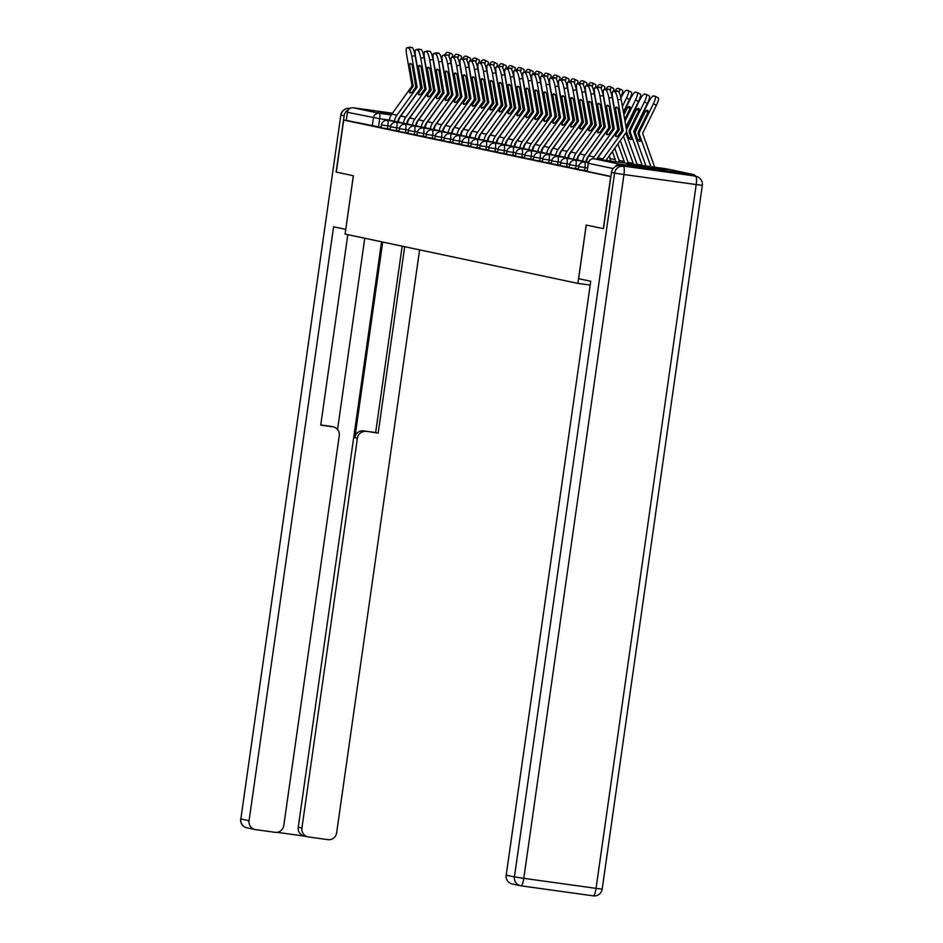 <?xml version="1.0" encoding="UTF-8"?>
<svg xmlns="http://www.w3.org/2000/svg" width="943" height="943" viewBox="0 0 943 943"><rect width="100%" height="100%" fill="white"/><g stroke="black" fill="none" stroke-linecap="round" stroke-linejoin="round"><path stroke-width="1.41" d="M578.307 169.504L584.554 170.494L584.955 167.618L578.578 166.628L578.165 169.504M569.348 167.606L575.595 168.597L575.996 165.72L569.619 164.73L569.207 167.606M560.39 165.709L566.637 166.699L567.049 163.823L560.661 162.833L560.248 165.709M551.431 163.811L557.678 164.801L558.091 161.925L551.702 160.935L551.29 163.811M542.473 161.913L548.72 162.903L549.132 160.027L542.744 159.037L542.331 161.913M533.514 160.015L539.761 161.005L540.174 158.129L533.785 157.139L533.373 160.015M524.556 158.129L530.803 159.108L531.215 156.232L524.827 155.241L524.426 158.118M515.597 156.232L521.844 157.21L522.257 154.334L515.868 153.344L515.467 156.232M506.639 154.334L512.886 155.312L513.298 152.436L506.91 151.446L506.509 154.334M497.68 152.436L503.927 153.426L504.34 150.538L497.951 149.56L497.55 152.436M488.722 150.538L494.969 151.528L495.381 148.64L488.993 147.662L488.592 150.538M479.763 148.64L486.01 149.631L486.423 146.743L480.034 145.764L479.633 148.64M470.805 146.743L477.052 147.733L477.464 144.857L471.087 143.866L470.675 146.743M461.846 144.845L468.093 145.835L468.506 142.959L462.129 141.969L461.716 144.845M452.888 142.947L459.135 143.937L459.547 141.061L453.17 140.071L452.758 142.947M443.929 141.049L450.176 142.039L450.589 139.163L444.212 138.173L443.799 141.049M434.971 139.151L441.218 140.142L441.63 137.265L435.253 136.275L434.841 139.151M426.012 137.254L432.259 138.244L432.672 135.368L426.295 134.377L425.882 137.254M417.054 135.356L423.301 136.346L423.713 133.47L417.336 132.48L416.924 135.356M408.095 133.458L414.354 134.448L414.755 131.572L408.378 130.582L407.965 133.458M399.137 131.572L405.396 132.55L405.796 129.674L399.419 128.684L399.007 131.56M390.178 129.674L396.437 130.653L396.838 127.776L390.461 126.786L390.048 129.674M381.22 127.776L387.479 128.755L387.879 125.879L381.502 124.889L381.09 127.776M392.264 113.502L377.872 111.757L391.864 114.056M667.408 170.2L627.083 164.53L667.408 170.2M603.308 228.654L610.71 176.589L343.7 120.044L336.286 172.109L353.401 175.74L345.091 234.088L577.882 283.383L586.192 225.035L603.473 228.677L586.251 225.047L578.613 278.68L590.731 281.25L506.202 875.163L514.418 876.907L614.577 173.099L611.477 172.439L603.473 228.689M695.922 176.388A5.281 5.151 102 0 0 692.516 174.337L620.27 164.306A5.281 5.151 102 0 0 615.178 166.746M381.172 127.234L378.52 126.857L379.675 118.747L347.401 112.288A5.281 5.151 -78 0 1 353.26 107.773L392.477 113.207M347.401 112.288L346.246 120.398L343.7 120.044M587.206 170.86L584.554 170.494M578.248 168.962L575.595 168.597M569.289 167.064L566.637 166.699M560.331 165.166L557.678 164.801M551.372 163.269L548.72 162.903M542.414 161.371L539.761 161.005M533.455 159.485L530.803 159.108M524.497 157.587L521.844 157.21M515.538 155.689L512.886 155.312M506.58 153.792L503.927 153.426M497.621 151.894L494.969 151.528M488.663 149.996L486.01 149.631M479.704 148.098L477.052 147.733M470.746 146.2L468.093 145.835M461.787 144.303L459.135 143.937M452.829 142.405L450.176 142.039M443.87 140.507L441.218 140.142M434.912 138.609L432.259 138.244M425.965 136.711L423.301 136.346M417.006 134.814L414.354 134.448M408.048 132.928L405.396 132.55M399.089 131.03L396.437 130.653M390.131 129.132L387.479 128.755M590.188 285.092L577.882 283.383M610.911 176.447L587.253 171.402M346.246 120.398L378.52 126.857M394.469 121.376L394.492 121.234A13.214 12.884 -78 0 1 396.909 115.235L417.101 87.275L415.828 87.004L412.079 92.214A16.385 3.312 -53.1 0 1 410.016 92.909A16.385 3.312 -53.1 0 1 409.722 92.779A16.385 3.312 -53.1 0 1 409.38 91.636L410.924 92.791M389.306 120.657L389.376 120.162A13.214 12.884 -78 0 1 391.793 114.15L412.079 85.954L406.704 55.213A7.933 1.627 -101 0 1 406.904 47.787A7.933 1.627 -101 0 1 407.046 47.798L412.02 47.504L407.046 47.798M409.38 91.636L413.234 86.202L409.427 64.43L411.396 64.053M415.828 87.004L412.126 65.008A16.385 3.359 79 0 0 410.264 63.511A16.385 3.359 79 0 0 409.427 64.43M417.101 87.275L411.808 56.297A7.933 1.627 -101 0 0 408.72 48.152M397.793 121.836L397.816 121.694A9.784 9.536 -78 0 1 399.596 117.262L419.788 89.302A3.961 3.866 102 0 0 420.495 86.226L415.109 55.649L411.808 56.297M412.02 47.504A7.933 1.627 79 0 1 415.109 55.649M429.643 87.593A3.961 3.866 102 0 0 429.466 88.229M429.43 89.62A3.961 3.866 102 0 0 429.619 90.375L429.23 90.304M428.841 91.459L428.747 91.188A3.961 3.866 102 0 0 429.454 88.123L424.067 57.547L420.767 58.195A7.933 1.627 -101 0 0 417.678 50.05L416.004 49.696A7.933 1.627 -101 0 0 415.863 49.684A7.933 1.627 -101 0 0 415.651 57.11L421.038 87.852L400.751 116.048A13.214 12.884 -78 0 0 398.335 122.048L398.264 122.555M444.566 55.024A7.933 1.709 -63.2 0 1 447.454 52.301L449.127 52.655A7.933 1.709 -63.2 0 1 449.21 52.69L452.204 54.199A7.933 1.709 116.8 0 1 452.133 57.193M441.737 60.081L442.102 59.338M448.927 56.368A7.933 1.709 -63.2 0 0 449.21 52.69M449.292 52.737L452.121 54.175A7.933 1.709 116.8 0 1 452.204 54.199M451.013 60.211A7.933 1.709 116.8 0 1 450.542 61.248M443.057 132.044L443.127 131.537A13.214 12.884 -78 0 1 445.544 125.537A9.784 9.536 102 0 0 445.497 125.195M403.427 123.274L403.451 123.132A13.214 12.884 -78 0 1 405.867 117.132L426.059 89.172L424.786 88.901L421.038 94.111A16.385 3.312 -53.1 0 1 418.975 94.807A16.385 3.312 -53.1 0 1 418.68 94.677A16.385 3.312 -53.1 0 1 418.338 93.534L419.871 94.689M418.338 93.534L422.193 88.088L418.386 66.328L420.354 65.951M424.786 88.901L421.085 66.906A16.385 3.359 79 0 0 419.222 65.409A16.385 3.359 79 0 0 418.386 66.328M426.059 89.172L420.767 58.195M406.751 123.733L406.763 123.592A9.784 9.536 -78 0 1 408.555 119.148L428.747 91.2M417.678 50.05L420.979 49.401L416.004 49.696M420.979 49.401A7.933 1.627 79 0 1 424.067 57.547M412.386 125.171L412.409 125.03A13.214 12.884 -78 0 1 414.826 119.03L435.006 91.07L433.745 90.799L429.996 95.997A16.385 3.312 -53.1 0 1 427.933 96.705A16.385 3.312 -53.1 0 1 427.639 96.575A16.385 3.312 -53.1 0 1 427.297 95.432L428.829 96.587M407.223 124.452L407.293 123.946A13.214 12.884 -78 0 1 409.71 117.946L429.996 89.75L424.609 59.008A7.933 1.627 -101 0 1 424.821 51.582A7.933 1.627 -101 0 1 424.963 51.594L429.937 51.299L424.963 51.594M427.297 95.432L431.151 89.986L427.344 68.226L429.313 67.849M433.745 90.799L430.043 68.804A16.385 3.359 79 0 0 428.181 67.307A16.385 3.359 79 0 0 427.344 68.226M435.006 91.07L429.725 60.081A7.933 1.627 -101 0 0 426.637 51.936M415.71 125.631L415.722 125.49A9.784 9.536 -78 0 1 417.513 121.046L437.705 93.086A3.961 3.866 102 0 0 438.412 90.021L433.026 59.444L429.725 60.081M429.937 51.299A7.933 1.627 79 0 1 433.026 59.444M348.462 109.765A7.933 7.733 102 0 0 344.124 115.824L336.109 172.074L353.342 175.728L345.763 229.373M345.704 229.361L333.586 226.792L249.07 820.716A7.933 7.733 102 0 0 255.6 829.628L275.002 832.315A7.933 7.733 102 0 0 283.784 825.538L339.268 435.69A7.933 7.733 102 0 0 332.726 426.778L330.203 426.248A7.933 7.733 -78 0 1 330.722 426.342L333.244 426.873M347.826 234.666L320.726 425.116L332.726 426.778M307.925 836.865L304.247 836.087A7.933 7.733 -78 0 1 298.236 827.27L301.913 828.048A7.933 7.733 102 0 0 308.455 836.96L327.858 839.659A7.933 7.733 102 0 0 336.627 832.869L419.6 249.86M277.006 832.327L304.506 836.146M366.167 431.423A7.933 7.733 102 0 0 357.397 438.212L354.863 437.67A7.933 7.733 -78 0 1 363.644 430.892L378.167 433.085L404.688 246.701M301.913 828.048L357.397 438.212M364.764 238.249L337.547 429.489M354.863 437.67L382.705 242.045M298.236 827.27L381.561 241.809M363.644 430.892L375.644 432.554L402.166 246.17M375.644 432.554L378.167 433.085M320.75 424.939L330.203 426.248M692.504 175.681L620.258 165.662L692.504 175.681A7.933 7.733 -78 0 1 693.034 175.775L696.134 176.435A7.933 7.733 102 0 0 695.604 176.341A7.933 1.756 -82.1 0 1 696.217 184.557L623.96 174.526L523.801 878.334L596.047 888.365L696.217 184.557L702.335 185.299A7.933 7.933 0 0 0 696.134 176.435M520.984 885.819A7.933 7.933 0 0 1 520.43 885.725A7.933 7.733 102 0 0 520.96 885.819A7.933 1.756 -82.1 0 0 520.984 885.819L593.23 895.85A7.933 1.756 97.9 0 1 593.206 895.85A7.933 7.933 0 0 0 602.176 889.108L596.047 888.365A7.933 1.756 97.9 0 1 593.23 895.85L521.007 885.831A7.933 1.756 -82.1 0 0 523.801 878.334L514.418 876.907A7.933 7.733 102 0 0 520.43 885.725L512.226 883.992A7.933 7.733 -78 0 1 506.202 875.163M611.477 172.439A7.933 7.733 -78 0 1 620.258 165.662M438.601 89.491A3.961 3.866 102 0 0 438.424 90.127M438.389 91.518A3.961 3.866 102 0 0 438.578 92.273L438.189 92.19M453.524 56.922A7.933 1.709 -63.2 0 1 456.412 54.199L458.086 54.553A7.933 1.709 -63.2 0 1 458.168 54.588L461.162 56.097A7.933 1.709 116.8 0 1 461.092 59.091M450.695 61.979L451.06 61.236M457.885 58.266A7.933 1.709 -63.2 0 0 458.168 54.588M458.251 54.635L461.08 56.061A7.933 1.709 116.8 0 1 461.162 56.097M459.972 62.108A7.933 1.709 116.8 0 1 459.5 63.146M452.015 133.941L452.086 133.434A13.214 12.884 -78 0 1 454.502 127.435A9.784 9.536 102 0 0 454.455 127.093M447.56 91.388A3.961 3.866 102 0 0 447.383 92.025M447.347 93.404A3.961 3.866 102 0 0 447.536 94.17L447.147 94.088M446.758 95.255L446.664 94.984A3.961 3.866 102 0 0 447.359 91.919L441.984 61.342L438.684 61.979A7.933 1.627 -101 0 0 435.595 53.834L433.921 53.48A7.933 1.627 -101 0 0 433.78 53.48A7.933 1.627 -101 0 0 433.568 60.906L438.955 91.648L418.668 119.844A13.214 12.884 -78 0 0 416.252 125.843L416.181 126.35M462.483 58.82A7.933 1.709 -63.2 0 1 465.37 56.097L467.033 56.45A7.933 1.709 -63.2 0 1 467.127 56.486L470.121 57.995A7.933 1.709 116.8 0 1 470.05 60.989M459.654 63.865L460.019 63.134M466.832 60.163A7.933 1.709 -63.2 0 0 467.127 56.486M467.209 56.533L470.027 57.959A7.933 1.709 116.8 0 1 470.121 57.995M468.93 64.006A7.933 1.709 116.8 0 1 468.459 65.043M460.974 135.839L461.044 135.332A13.214 12.884 -78 0 1 463.461 129.332A9.784 9.536 102 0 0 463.414 128.991M421.344 127.069L421.368 126.928A13.214 12.884 -78 0 1 423.784 120.928L443.964 92.968L442.703 92.697L438.955 97.895A16.385 3.312 -53.1 0 1 436.892 98.602A16.385 3.312 -53.1 0 1 436.597 98.473A16.385 3.312 -53.1 0 1 436.255 97.329L437.788 98.485M436.255 97.329L440.11 91.884L436.303 70.124L438.271 69.747M442.703 92.697L439.002 70.701A16.385 3.359 79 0 0 437.139 69.204A16.385 3.359 79 0 0 436.303 70.124M443.964 92.968L438.684 61.979M424.668 127.529L424.68 127.388A9.784 9.536 -78 0 1 426.472 122.944L446.664 94.984M435.595 53.834L438.896 53.197L437.222 52.843L433.921 53.48M438.896 53.197A7.933 1.627 79 0 1 441.984 61.342M430.303 128.967L430.326 128.826A13.214 12.884 -78 0 1 432.743 122.826L452.923 94.866L451.662 94.595L447.913 99.793A16.385 3.312 -53.1 0 1 445.85 100.5A16.385 3.312 -53.1 0 1 445.556 100.371A16.385 3.312 -53.1 0 1 445.214 99.227L446.746 100.382M425.14 128.248L425.21 127.741A13.214 12.884 -78 0 1 427.627 121.741L447.913 93.546L442.526 62.804A7.933 1.627 -101 0 1 442.738 55.378A7.933 1.627 -101 0 1 442.88 55.378L447.854 55.095L442.88 55.378M445.214 99.227L449.057 93.781L445.261 72.022L447.218 71.644M451.662 94.595L447.96 72.599A16.385 3.359 79 0 0 446.098 71.102A16.385 3.359 79 0 0 445.261 72.022M452.923 94.866L447.642 63.876A7.933 1.627 -101 0 0 444.554 55.731M433.627 129.427L433.639 129.285A9.784 9.536 -78 0 1 435.43 124.841L455.622 96.881A3.961 3.866 102 0 0 456.318 93.817L450.943 63.24L447.642 63.876M447.854 55.095A7.933 1.627 79 0 1 450.943 63.24M439.261 130.865L439.285 130.723A13.214 12.884 -78 0 1 441.701 124.724L461.881 96.764L460.62 96.492L456.872 101.691A16.385 3.312 -53.1 0 1 454.809 102.398A16.385 3.312 -53.1 0 1 454.514 102.268A16.385 3.312 -53.1 0 1 454.172 101.125L455.705 102.28M434.098 130.146L434.169 129.639A13.214 12.884 -78 0 1 436.585 123.639L456.872 95.443L451.485 64.69A7.933 1.627 -101 0 1 451.697 57.275A7.933 1.627 -101 0 1 451.838 57.275L456.813 56.993L451.838 57.275M454.172 101.125L458.015 95.679L454.22 73.919L456.176 73.542M460.62 96.492L456.919 74.485A16.385 3.359 79 0 0 455.056 73A16.385 3.359 79 0 0 454.22 73.919M461.881 96.764L456.601 65.774A7.933 1.627 -101 0 0 453.512 57.629M442.585 131.325L442.597 131.183A9.784 9.536 -78 0 1 444.389 126.739L464.581 98.779A3.961 3.866 102 0 0 465.276 95.715L459.901 65.138L456.601 65.774M456.813 56.993A7.933 1.627 79 0 1 459.901 65.138M456.518 93.286A3.961 3.866 102 0 0 456.341 93.923M456.306 95.302A3.961 3.866 102 0 0 456.495 96.068L456.106 95.986M471.441 60.717A7.933 1.709 -63.2 0 1 474.329 57.995L475.991 58.348A7.933 1.709 -63.2 0 1 476.085 58.372L479.079 59.892A7.933 1.709 116.8 0 1 479.009 62.886M468.612 65.762L468.977 65.032M475.791 62.061A7.933 1.709 -63.2 0 0 476.085 58.372M476.168 58.431L478.985 59.857A7.933 1.709 116.8 0 1 479.079 59.892M477.889 65.904A7.933 1.709 116.8 0 1 477.417 66.941M465.477 95.184A3.961 3.866 102 0 0 465.3 95.821M465.264 97.2A3.961 3.866 102 0 0 465.453 97.966L465.064 97.883M480.4 62.615A7.933 1.709 -63.2 0 1 483.287 59.892L484.95 60.246A7.933 1.709 -63.2 0 1 485.044 60.269L488.038 61.79A7.933 1.709 116.8 0 1 487.967 64.784M477.571 67.66L477.936 66.929M484.749 63.959A7.933 1.709 -63.2 0 0 485.044 60.269M485.126 60.328L487.944 61.755A7.933 1.709 116.8 0 1 488.038 61.79M486.847 67.802A7.933 1.709 116.8 0 1 486.376 68.839M478.891 139.623L478.961 139.128A13.214 12.884 -78 0 1 481.378 133.128A9.784 9.536 102 0 0 481.331 132.786M474.435 97.082A3.961 3.866 102 0 0 474.258 97.718M474.223 99.098A3.961 3.866 102 0 0 474.412 99.864L474.023 99.781M473.634 100.936L473.539 100.677A3.961 3.866 102 0 0 474.235 97.6L468.86 67.036L465.559 67.672A7.933 1.627 -101 0 0 462.459 59.527L460.797 59.173A7.933 1.627 -101 0 0 460.656 59.173A7.933 1.627 -101 0 0 460.443 66.588L465.83 97.329L445.544 125.537L450.66 126.621L470.946 98.414L465.559 67.672M489.358 64.513A7.933 1.709 -63.2 0 1 492.246 61.79L493.908 62.144A7.933 1.709 -63.2 0 1 494.002 62.167L496.996 63.688A7.933 1.709 116.8 0 1 496.926 66.682M486.529 69.558L486.894 68.827M493.708 65.857A7.933 1.709 -63.2 0 0 494.002 62.167M494.085 62.226L496.902 63.652A7.933 1.709 116.8 0 1 496.996 63.688M495.806 69.699A7.933 1.709 116.8 0 1 495.323 70.737M487.849 141.521L487.92 141.026A13.214 12.884 -78 0 1 490.336 135.014A9.784 9.536 102 0 0 490.289 134.684M470.84 98.661L469.579 98.39L465.83 103.589A16.385 3.312 -53.1 0 1 463.767 104.296A16.385 3.312 -53.1 0 1 463.473 104.166A16.385 3.312 -53.1 0 1 463.131 103.023L464.663 104.178M463.131 103.023L466.974 97.577L463.178 75.817L465.135 75.44M469.579 98.39L465.877 76.383A16.385 3.359 79 0 0 464.015 74.898A16.385 3.359 79 0 0 463.178 75.817M451.544 133.222L451.556 133.081A9.784 9.536 -78 0 1 453.347 128.637L473.539 100.677M462.459 59.527L465.771 58.89L460.797 59.173M465.771 58.89A7.933 1.627 79 0 1 468.86 67.036M448.22 132.763L448.243 132.621A13.214 12.884 -78 0 1 450.66 126.621M483.394 98.98A3.961 3.866 102 0 0 483.217 99.616M483.181 100.995A3.961 3.866 102 0 0 483.37 101.761L482.981 101.679M482.592 102.834L482.498 102.575A3.961 3.866 102 0 0 483.193 99.498L477.818 68.933L474.518 69.57A7.933 1.627 -101 0 0 471.417 61.425L469.755 61.071A7.933 1.627 -101 0 0 469.614 61.071A7.933 1.627 -101 0 0 469.402 68.485L474.789 99.227L454.502 127.435L459.618 128.519L479.893 100.312L474.518 69.57M498.317 66.411A7.933 1.709 -63.2 0 1 501.204 63.688L502.867 64.041A7.933 1.709 -63.2 0 1 502.961 64.065L505.955 65.586A7.933 1.709 116.8 0 1 505.884 68.58M495.488 71.456L495.841 70.725M502.666 67.755A7.933 1.709 -63.2 0 0 502.961 64.065M503.043 64.124L505.861 65.55A7.933 1.709 116.8 0 1 505.955 65.586M504.764 71.597A7.933 1.709 116.8 0 1 504.281 72.635M496.808 143.419L496.878 142.923A13.214 12.884 -78 0 1 499.295 136.912A9.784 9.536 102 0 0 499.248 136.582M479.798 100.559L478.537 100.288L474.789 105.486A16.385 3.312 -53.1 0 1 472.726 106.194A16.385 3.312 -53.1 0 1 472.431 106.064A16.385 3.312 -53.1 0 1 472.089 104.921L473.622 106.076M472.089 104.921L475.932 99.475L472.137 77.715L474.093 77.326M478.537 100.288L474.836 78.281A16.385 3.359 79 0 0 472.973 76.796A16.385 3.359 79 0 0 472.137 77.715M460.502 135.12L460.514 134.979A9.784 9.536 -78 0 1 462.306 130.535L482.498 102.575M471.417 61.425L474.718 60.788L473.056 60.435L469.755 61.071M474.718 60.788A7.933 1.627 79 0 1 477.818 68.933M457.178 134.649L457.202 134.519A13.214 12.884 -78 0 1 459.618 128.519M492.352 100.877A3.961 3.866 102 0 0 492.175 101.514M492.14 102.893A3.961 3.866 102 0 0 492.329 103.659L491.94 103.577M507.275 68.309A7.933 1.709 -63.2 0 1 510.163 65.586L511.825 65.927A7.933 1.709 -63.2 0 1 511.919 65.963L514.913 67.483A7.933 1.709 116.8 0 1 514.843 70.466M504.446 73.354L504.8 72.623M511.625 69.652A7.933 1.709 -63.2 0 0 511.919 65.963M512.002 66.022L514.819 67.448A7.933 1.709 116.8 0 1 514.913 67.483M513.723 73.495A7.933 1.709 116.8 0 1 513.24 74.532M505.766 145.316L505.837 144.821A13.214 12.884 -78 0 1 508.253 138.81A9.784 9.536 102 0 0 508.206 138.48M466.137 136.546L466.16 136.417A13.214 12.884 -78 0 1 468.577 130.417L488.757 102.457L487.496 102.186L483.735 107.384A16.385 3.312 -53.1 0 1 481.684 108.091A16.385 3.312 -53.1 0 1 481.39 107.962A16.385 3.312 -53.1 0 1 481.048 106.818L482.58 107.973M468.577 130.417L463.461 129.332L483.747 101.125L478.36 70.383A7.933 1.627 -101 0 1 478.572 62.969A7.933 1.627 -101 0 1 478.714 62.969L483.676 62.686L478.714 62.969M481.048 106.818L484.891 101.373L481.095 79.613L483.052 79.224M487.496 102.186L483.794 80.179A16.385 3.359 79 0 0 481.932 78.693A16.385 3.359 79 0 0 481.095 79.613M488.757 102.457L483.476 71.468A7.933 1.627 -101 0 0 480.376 63.322M469.461 137.006L469.473 136.876A9.784 9.536 -78 0 1 471.264 132.433L491.444 104.473A3.961 3.866 102 0 0 492.152 101.396L486.777 70.831L483.476 71.468M483.676 62.686A7.933 1.627 79 0 1 486.777 70.831M501.311 102.775A3.961 3.866 102 0 0 501.134 103.412M501.098 104.791A3.961 3.866 102 0 0 501.287 105.557L500.898 105.475M516.234 70.206A7.933 1.709 -63.2 0 1 519.121 67.472L520.784 67.825A7.933 1.709 -63.2 0 1 520.878 67.861L523.872 69.381A7.933 1.709 116.8 0 1 523.801 72.363M513.405 75.251L513.758 74.521M520.583 71.55A7.933 1.709 -63.2 0 0 520.878 67.861M520.96 67.92L523.778 69.346A7.933 1.709 116.8 0 1 523.872 69.381M522.681 75.393A7.933 1.709 116.8 0 1 522.198 76.43M514.725 147.214L514.795 146.719A13.214 12.884 -78 0 1 517.212 140.707A9.784 9.536 102 0 0 517.165 140.377M475.095 138.444L475.119 138.315A13.214 12.884 -78 0 1 477.535 132.303L497.715 104.343L496.454 104.084L492.694 109.282A16.385 3.312 -53.1 0 1 490.643 109.989A16.385 3.312 -53.1 0 1 490.348 109.859A16.385 3.312 -53.1 0 1 489.995 108.716L491.539 109.871M469.932 137.737L470.003 137.23A13.214 12.884 -78 0 1 472.419 131.23L492.706 103.023L487.319 72.281A7.933 1.627 -101 0 1 487.531 64.867A7.933 1.627 -101 0 1 487.672 64.867L492.635 64.572L487.672 64.867M489.995 108.716L493.849 103.27L490.054 81.511L492.01 81.122M496.454 104.084L492.753 82.076A16.385 3.359 79 0 0 490.89 80.591A16.385 3.359 79 0 0 490.054 81.511M497.715 104.343L492.435 73.365A7.933 1.627 -101 0 0 489.334 65.22M478.407 138.904L478.431 138.774A9.784 9.536 -78 0 1 480.223 134.33L500.403 106.37A3.961 3.866 102 0 0 501.11 103.294L495.735 72.729L492.435 73.365M492.635 64.572A7.933 1.627 79 0 1 495.735 72.729M510.269 104.673A3.961 3.866 102 0 0 510.092 105.298M510.057 106.689A3.961 3.866 102 0 0 510.246 107.443L509.857 107.372M525.18 72.092A7.933 1.709 -63.2 0 1 528.08 69.369L529.742 69.723A7.933 1.709 -63.2 0 1 529.836 69.758L532.83 71.279A7.933 1.709 116.8 0 1 532.76 74.261M522.363 77.149L522.717 76.418M529.542 73.448A7.933 1.709 -63.2 0 0 529.836 69.758M529.919 69.817L532.736 71.244A7.933 1.709 116.8 0 1 532.83 71.279M531.64 77.291A7.933 1.709 116.8 0 1 531.157 78.328M484.054 140.342L484.077 140.212A13.214 12.884 -78 0 1 486.494 134.201L506.674 106.241L505.413 105.981L501.652 111.18A16.385 3.312 -53.1 0 1 499.59 111.875A16.385 3.312 -53.1 0 1 499.307 111.757A16.385 3.312 -53.1 0 1 498.953 110.602L500.497 111.769M486.494 134.201L481.378 133.128L501.664 104.921L496.277 74.179A7.933 1.627 -101 0 1 496.489 66.764A7.933 1.627 -101 0 1 496.631 66.764L501.593 66.47L496.631 66.764M498.953 110.602L502.808 105.168L499.012 83.408L500.969 83.019M505.413 105.981L501.711 83.974A16.385 3.359 79 0 0 499.849 82.489A16.385 3.359 79 0 0 499.012 83.408M506.674 106.241L501.393 75.263A7.933 1.627 -101 0 0 498.293 67.118M487.366 140.802L487.39 140.672A9.784 9.536 -78 0 1 489.181 136.228L509.361 108.268A3.961 3.866 102 0 0 510.069 105.192L504.694 74.615L501.393 75.263M501.593 66.47A7.933 1.627 79 0 1 504.694 74.615M519.228 106.571A3.961 3.866 102 0 0 519.051 107.196M519.015 108.586A3.961 3.866 102 0 0 519.204 109.341L518.815 109.27M518.426 110.425L518.32 110.166A3.961 3.866 102 0 0 519.027 107.089L513.652 76.513L510.352 77.161A7.933 1.627 -101 0 0 507.251 69.016L505.589 68.662A7.933 1.627 -101 0 0 505.448 68.662A7.933 1.627 -101 0 0 505.236 76.077L510.623 106.818L490.336 135.014L495.452 136.098L515.727 107.903L510.352 77.161M534.139 73.99A7.933 1.709 -63.2 0 1 537.038 71.267L538.701 71.621A7.933 1.709 -63.2 0 1 538.795 71.656L541.789 73.177A7.933 1.709 116.8 0 1 541.706 76.159M531.322 79.047L531.675 78.316M538.5 75.346A7.933 1.709 -63.2 0 0 538.795 71.656M538.877 71.715L541.695 73.141A7.933 1.709 116.8 0 1 541.789 73.177M540.598 79.188A7.933 1.709 116.8 0 1 540.115 80.226M532.642 151.01L532.712 150.503A13.214 12.884 -78 0 1 535.129 144.503A9.784 9.536 102 0 0 535.082 144.173M515.632 108.139L514.371 107.879L510.611 113.077A16.385 3.312 -53.1 0 1 508.548 113.773A16.385 3.312 -53.1 0 1 508.265 113.643A16.385 3.312 -53.1 0 1 507.912 112.5L509.456 113.667M507.912 112.5L511.766 107.066L507.971 85.306L509.927 84.917M514.371 107.879L510.67 85.872A16.385 3.359 79 0 0 508.807 84.387A16.385 3.359 79 0 0 507.971 85.306M496.324 142.699L496.348 142.57A9.784 9.536 -78 0 1 498.14 138.126L518.32 110.166M507.251 69.016L510.552 68.367L508.89 68.014L505.589 68.662M510.552 68.367A7.933 1.627 79 0 1 513.652 76.513M493.012 142.24L493.024 142.11A13.214 12.884 -78 0 1 495.452 136.098M528.186 108.469A3.961 3.866 102 0 0 528.009 109.093M527.974 110.484A3.961 3.866 102 0 0 528.163 111.239M527.373 112.323L527.278 112.064A3.961 3.866 102 0 0 527.986 108.987L522.611 78.41L519.31 79.059A7.933 1.627 -101 0 0 516.21 70.914L514.548 70.56A7.933 1.627 -101 0 0 514.406 70.56A7.933 1.627 -101 0 0 514.194 77.974L519.581 108.716L499.295 136.912L504.411 137.996L524.685 109.801L519.31 79.059M543.097 75.888A7.933 1.709 -63.2 0 1 545.997 73.165L547.659 73.519A7.933 1.709 -63.2 0 1 547.753 73.554L550.747 75.063A7.933 1.709 116.8 0 1 550.665 78.057M540.28 80.945L540.634 80.214M547.459 77.232A7.933 1.709 -63.2 0 0 547.753 73.554M547.836 73.613L550.653 75.039A7.933 1.709 116.8 0 1 550.747 75.063M549.545 81.086A7.933 1.709 116.8 0 1 549.074 82.124M541.6 152.907L541.671 152.401A13.214 12.884 -78 0 1 544.087 146.401A9.784 9.536 102 0 0 544.04 146.071M524.591 110.036L523.33 109.777L519.569 114.975A16.385 3.312 -53.1 0 1 517.507 115.671A16.385 3.312 -53.1 0 1 517.224 115.541A16.385 3.312 -53.1 0 1 516.87 114.398L518.414 115.553M516.87 114.398L520.725 108.964L516.929 87.204L518.886 86.815M523.33 109.777L519.617 87.77A16.385 3.359 79 0 0 517.766 86.284A16.385 3.359 79 0 0 516.929 87.204M505.283 144.597L505.307 144.468A9.784 9.536 -78 0 1 507.098 140.024L527.278 112.064M516.21 70.914L519.51 70.265L514.548 70.56M519.51 70.265A7.933 1.627 79 0 1 522.611 78.41M501.971 144.138L501.982 143.996A13.214 12.884 -78 0 1 504.411 137.996M537.145 110.366A3.961 3.866 102 0 0 536.968 110.991M536.932 112.382A3.961 3.866 102 0 0 537.121 113.136L536.732 113.066M552.056 77.786A7.933 1.709 -63.2 0 1 554.956 75.063L556.618 75.416A7.933 1.709 -63.2 0 1 556.712 75.452L559.706 76.961A7.933 1.709 116.8 0 1 559.623 79.955M549.239 82.843L549.592 82.112M556.417 79.129A7.933 1.709 -63.2 0 0 556.712 75.452M556.794 75.511L559.612 76.937A7.933 1.709 116.8 0 1 559.706 76.961M558.504 82.984A7.933 1.709 116.8 0 1 558.032 84.021M550.559 154.805L550.629 154.298A13.214 12.884 -78 0 1 553.046 148.299A9.784 9.536 102 0 0 552.999 147.968M510.929 146.035L510.941 145.894A13.214 12.884 -78 0 1 513.357 139.894L533.549 111.934L532.288 111.663L528.528 116.873A16.385 3.312 -53.1 0 1 526.465 117.569A16.385 3.312 -53.1 0 1 526.182 117.439A16.385 3.312 -53.1 0 1 525.829 116.295L527.373 117.451M513.357 139.894L508.253 138.81L528.54 110.614L523.153 79.872A7.933 1.627 -101 0 1 523.365 72.458A7.933 1.627 -101 0 1 523.506 72.458L528.469 72.163L523.506 72.458M525.829 116.295L529.683 110.861L525.876 89.09L527.844 88.713M532.288 111.663L528.575 89.668A16.385 3.359 79 0 0 526.724 88.17A16.385 3.359 79 0 0 525.876 89.09M533.549 111.934L528.269 80.957A7.933 1.627 -101 0 0 525.168 72.811M514.241 146.495L514.265 146.354A9.784 9.536 -78 0 1 516.057 141.922L536.237 113.962A3.961 3.866 102 0 0 536.944 110.885L531.569 80.308L528.269 80.957M528.469 72.163A7.933 1.627 79 0 1 531.569 80.308M546.103 112.264A3.961 3.866 102 0 0 545.914 112.889M545.891 114.28A3.961 3.866 102 0 0 546.08 115.034L545.691 114.963M545.29 116.119L545.195 115.848A3.961 3.866 102 0 0 545.903 112.783L540.528 82.206L537.215 82.854A7.933 1.627 -101 0 0 534.127 74.709L532.465 74.356A7.933 1.627 -101 0 0 532.323 74.344A7.933 1.627 -101 0 0 532.111 81.77L537.498 112.512L517.212 140.707L522.316 141.792L542.602 113.596L537.215 82.854M561.014 79.683A7.933 1.709 -63.2 0 1 563.914 76.961L565.576 77.314A7.933 1.709 -63.2 0 1 565.67 77.35L568.664 78.858A7.933 1.709 116.8 0 1 568.582 81.852M558.197 84.74L558.551 84.01M565.376 81.027A7.933 1.709 -63.2 0 0 565.67 77.35M565.753 77.397L568.57 78.835A7.933 1.709 116.8 0 1 568.664 78.858M567.462 84.87A7.933 1.709 116.8 0 1 566.991 85.919M559.517 156.703L559.588 156.196A13.214 12.884 -78 0 1 562.004 150.196A9.784 9.536 102 0 0 561.957 149.866M542.508 113.832L541.247 113.561L537.486 118.771A16.385 3.312 -53.1 0 1 535.424 119.466A16.385 3.312 -53.1 0 1 535.141 119.337A16.385 3.312 -53.1 0 1 534.787 118.193L536.331 119.348M534.787 118.193L538.642 112.759L534.834 90.988L536.803 90.611M541.247 113.561L537.534 91.565A16.385 3.359 79 0 0 535.683 90.068A16.385 3.359 79 0 0 534.834 90.988M523.2 148.393L523.224 148.251A9.784 9.536 -78 0 1 525.015 143.819L545.195 115.859M534.127 74.709L537.427 74.061L532.465 74.356M537.427 74.061A7.933 1.627 79 0 1 540.528 82.206M519.888 147.933L519.899 147.792A13.214 12.884 -78 0 1 522.316 141.792M555.062 114.15A3.961 3.866 102 0 0 554.873 114.787M554.838 116.178A3.961 3.866 102 0 0 555.038 116.932L554.649 116.861M554.248 118.016L554.154 117.745A3.961 3.866 102 0 0 554.861 114.681L549.474 84.104L546.174 84.752A7.933 1.627 -101 0 0 543.085 76.607L541.423 76.253A7.933 1.627 -101 0 0 541.282 76.242A7.933 1.627 -101 0 0 541.07 83.668L546.457 114.409L526.17 142.605A13.214 12.884 -78 0 0 523.754 148.605L523.683 149.112M569.973 81.581A7.933 1.709 -63.2 0 1 572.872 78.858L574.535 79.212A7.933 1.709 -63.2 0 1 574.629 79.247L577.623 80.756A7.933 1.709 116.8 0 1 577.54 83.75M567.156 86.638L567.509 85.896M574.334 82.925A7.933 1.709 -63.2 0 0 574.629 79.247M574.711 79.295L577.529 80.733A7.933 1.709 116.8 0 1 577.623 80.756M576.421 86.768A7.933 1.709 116.8 0 1 575.949 87.817M528.846 149.831L528.858 149.689A13.214 12.884 -78 0 1 531.274 143.69L551.466 115.73L550.205 115.459L546.445 120.669A16.385 3.312 -53.1 0 1 544.382 121.364A16.385 3.312 -53.1 0 1 544.099 121.234A16.385 3.312 -53.1 0 1 543.746 120.091L545.29 121.246M543.746 120.091L547.6 114.657L543.793 92.885L545.761 92.508M550.205 115.459L546.492 93.463A16.385 3.359 79 0 0 544.641 91.966A16.385 3.359 79 0 0 543.793 92.885M551.466 115.73L546.174 84.752M532.158 150.291L532.182 150.149A9.784 9.536 -78 0 1 533.974 145.717L554.154 117.757M543.085 76.607L546.386 75.959L544.724 75.605L541.423 76.253M546.386 75.959A7.933 1.627 79 0 1 549.474 84.104M564.02 116.048A3.961 3.866 102 0 0 563.831 116.684M563.796 118.075A3.961 3.866 102 0 0 563.997 118.83L563.596 118.747M563.207 119.914L563.112 119.643A3.961 3.866 102 0 0 563.82 116.578L558.433 86.002L555.132 86.65A7.933 1.627 -101 0 0 552.044 78.493L550.382 78.151A7.933 1.627 -101 0 0 550.24 78.139A7.933 1.627 -101 0 0 550.028 85.565L555.415 116.307L535.129 144.503L540.233 145.587L560.519 117.392L555.132 86.65M578.931 83.479A7.933 1.709 -63.2 0 1 581.831 80.756L583.493 81.11A7.933 1.709 -63.2 0 1 583.587 81.145L586.581 82.654A7.933 1.709 116.8 0 1 586.499 85.648M576.114 88.536L576.468 87.793M583.293 84.823A7.933 1.709 -63.2 0 0 583.587 81.145M583.67 81.192L586.487 82.619A7.933 1.709 116.8 0 1 586.581 82.654M585.379 88.666A7.933 1.709 116.8 0 1 584.908 89.703M577.422 160.499L577.493 159.992A13.214 12.884 -78 0 1 579.921 153.992A9.784 9.536 102 0 0 579.874 153.65M560.425 117.627L559.164 117.356L555.403 122.566A16.385 3.312 -53.1 0 1 553.341 123.262A16.385 3.312 -53.1 0 1 553.046 123.132A16.385 3.312 -53.1 0 1 552.704 121.989L554.248 123.144M552.704 121.989L556.559 116.543L552.751 94.783L554.72 94.406M559.164 117.356L555.451 95.361A16.385 3.359 79 0 0 553.6 93.864A16.385 3.359 79 0 0 552.751 94.783M541.117 152.188L541.141 152.047A9.784 9.536 -78 0 1 542.932 147.603L563.112 119.643M552.044 78.493L555.344 77.856L553.682 77.503L550.382 78.151M555.344 77.856A7.933 1.627 79 0 1 558.433 86.002M537.805 151.729L537.816 151.587A13.214 12.884 -78 0 1 540.233 145.587M572.979 117.946A3.961 3.866 102 0 0 572.79 118.582M572.755 119.961A3.961 3.866 102 0 0 572.943 120.728L572.554 120.645M572.165 121.812L572.071 121.541A3.961 3.866 102 0 0 572.778 118.476L567.391 87.899L564.091 88.536A7.933 1.627 -101 0 0 561.002 80.391L559.34 80.037A7.933 1.627 -101 0 0 559.199 80.037A7.933 1.627 -101 0 0 558.987 87.463L564.362 118.205L544.087 146.401L549.191 147.485L569.478 119.29L564.091 88.536M587.89 85.377A7.933 1.709 -63.2 0 1 590.789 82.654L592.452 83.008A7.933 1.709 -63.2 0 1 592.546 83.043L595.54 84.552A7.933 1.709 116.8 0 1 595.457 87.546M585.073 90.422L585.426 89.691M592.251 86.721A7.933 1.709 -63.2 0 0 592.546 83.043M592.628 83.09L595.446 84.516A7.933 1.709 116.8 0 1 595.54 84.552M594.338 90.563A7.933 1.709 116.8 0 1 593.866 91.601M586.381 162.396L586.452 161.89A13.214 12.884 -78 0 1 588.88 155.89A9.784 9.536 102 0 0 588.833 155.548M569.383 119.525L568.122 119.254L564.362 124.452A16.385 3.312 -53.1 0 1 562.299 125.16A16.385 3.312 -53.1 0 1 562.004 125.03A16.385 3.312 -53.1 0 1 561.663 123.887L563.207 125.042M561.663 123.887L565.517 118.441L561.71 96.681L563.678 96.304M568.122 119.254L564.409 97.259A16.385 3.359 79 0 0 562.558 95.762A16.385 3.359 79 0 0 561.71 96.681M550.075 154.086L550.099 153.945A9.784 9.536 -78 0 1 551.891 149.501L572.071 121.541M561.002 80.391L564.303 79.754L559.34 80.037M564.303 79.754A7.933 1.627 79 0 1 567.391 87.899M546.763 153.626L546.775 153.485A13.214 12.884 -78 0 1 549.191 147.485M581.937 119.844A3.961 3.866 102 0 0 581.748 120.48M581.713 121.859A3.961 3.866 102 0 0 581.902 122.625L581.513 122.543M581.124 123.71L581.029 123.439A3.961 3.866 102 0 0 581.737 120.374L576.35 89.797L573.049 90.434A7.933 1.627 -101 0 0 569.961 82.289L568.299 81.935A7.933 1.627 -101 0 0 568.146 81.935A7.933 1.627 -101 0 0 567.945 89.361L573.32 120.103L553.046 148.299L558.15 149.383L578.436 121.175L573.049 90.434M596.848 87.275A7.933 1.709 -63.2 0 1 599.748 84.552L601.41 84.905A7.933 1.709 -63.2 0 1 601.504 84.941L604.498 86.45A7.933 1.709 116.8 0 1 604.416 89.444M594.019 92.32L594.385 91.589M601.21 88.618A7.933 1.709 -63.2 0 0 601.504 84.941M601.587 84.988L604.404 86.414A7.933 1.709 116.8 0 1 604.498 86.45M603.296 92.461A7.933 1.709 116.8 0 1 602.825 93.498M578.342 121.423L577.081 121.152L573.32 126.35A16.385 3.312 -53.1 0 1 571.258 127.057A16.385 3.312 -53.1 0 1 570.963 126.928A16.385 3.312 -53.1 0 1 570.621 125.784L572.165 126.94M570.621 125.784L574.476 120.339L570.668 98.579L572.637 98.202M577.081 121.152L573.368 99.156A16.385 3.359 79 0 0 571.517 97.659A16.385 3.359 79 0 0 570.668 98.579M559.034 155.984L559.058 155.843A9.784 9.536 -78 0 1 560.837 151.399L581.029 123.439M569.961 82.289L573.261 81.652L568.299 81.935M573.261 81.652A7.933 1.627 79 0 1 576.35 89.797M555.722 155.524L555.733 155.383A13.214 12.884 -78 0 1 558.15 149.383M590.896 121.741A3.961 3.866 102 0 0 590.707 122.378M590.672 123.757A3.961 3.866 102 0 0 590.86 124.523L590.471 124.441M590.082 125.596L589.988 125.336A3.961 3.866 102 0 0 590.695 122.272L585.308 91.695L582.008 92.331A7.933 1.627 -101 0 0 578.919 84.186L577.257 83.833A7.933 1.627 -101 0 0 577.104 83.833A7.933 1.627 -101 0 0 576.904 91.247L582.279 122.001L562.004 150.196L567.108 151.281L587.395 123.073L582.008 92.331M605.807 89.172A7.933 1.709 -63.2 0 1 608.707 86.45L610.369 86.803A7.933 1.709 -63.2 0 1 610.463 86.827L613.457 88.347A7.933 1.709 116.8 0 1 613.374 91.341M602.978 94.217L603.343 93.487M610.168 90.516A7.933 1.709 -63.2 0 0 610.463 86.827M610.545 86.886L613.363 88.312A7.933 1.709 116.8 0 1 613.457 88.347M612.255 94.359A7.933 1.709 116.8 0 1 611.783 95.396M606.879 160.558A9.784 9.536 102 0 0 606.75 159.343M610.251 161.017A13.214 12.884 102 0 0 609.72 157.304M587.3 123.321L586.039 123.05L582.279 128.248A16.385 3.312 -53.1 0 1 580.216 128.955A16.385 3.312 -53.1 0 1 579.921 128.826A16.385 3.312 -53.1 0 1 579.58 127.682L581.124 128.837M579.58 127.682L583.434 122.236L579.627 100.477L581.595 100.099M586.039 123.05L582.326 101.054A16.385 3.359 79 0 0 580.475 99.557A16.385 3.359 79 0 0 579.627 100.477M567.992 157.882L568.016 157.74A9.784 9.536 -78 0 1 569.796 153.296L589.988 125.336M578.919 84.186L582.22 83.55L577.257 83.833M582.22 83.55A7.933 1.627 79 0 1 585.308 91.695M564.668 157.422L564.692 157.281A13.214 12.884 -78 0 1 567.108 151.281M599.854 123.639A3.961 3.866 102 0 0 599.665 124.276M599.63 125.655A3.961 3.866 102 0 0 599.819 126.421L599.43 126.338M610.71 161.088A9.784 9.536 102 0 0 610.156 158.53L609.225 155.913M599.041 127.494L598.946 127.234A3.961 3.866 102 0 0 599.654 124.158L594.267 93.593L590.966 94.229A7.933 1.627 -101 0 0 587.878 86.084L586.216 85.73A7.933 1.627 -101 0 0 586.063 85.73A7.933 1.627 -101 0 0 585.862 93.145L591.237 123.898L570.963 152.094A13.214 12.884 -78 0 0 568.546 158.094L568.464 158.601M615.779 161.795A9.784 9.536 102 0 0 615.272 159.615L612.384 151.54M614.765 91.07A7.933 1.709 -63.2 0 1 617.653 88.347L619.327 88.701A7.933 1.709 -63.2 0 1 619.421 88.725L622.415 90.245A7.933 1.709 116.8 0 1 620.742 97.294M611.936 96.115L612.302 95.384M619.127 92.414A7.933 1.709 -63.2 0 0 619.421 88.725M619.492 88.783L622.321 90.21A7.933 1.709 116.8 0 1 622.415 90.245M619.186 162.267A13.214 12.884 102 0 0 618.679 159.202M573.627 159.32L573.65 159.178A13.214 12.884 -78 0 1 576.067 153.179L596.259 125.219L594.998 124.947L591.237 130.146A16.385 3.312 -53.1 0 1 589.175 130.853A16.385 3.312 -53.1 0 1 588.88 130.723A16.385 3.312 -53.1 0 1 588.538 129.58L590.082 130.735M588.538 129.58L592.393 124.134L588.585 102.374L590.554 101.997M594.998 124.947L591.285 102.94A16.385 3.359 79 0 0 589.422 101.455A16.385 3.359 79 0 0 588.585 102.374M596.259 125.219L590.966 94.229M576.951 159.78L576.975 159.638A9.784 9.536 -78 0 1 578.754 155.194L598.946 127.234M587.878 86.084L591.178 85.448L589.516 85.094L586.216 85.73M591.178 85.448A7.933 1.627 79 0 1 594.267 93.593M608.801 125.537A3.961 3.866 102 0 0 608.624 126.173M608.589 127.553A3.961 3.866 102 0 0 608.777 128.319L608.388 128.236M619.598 162.314A9.784 9.536 102 0 0 619.115 160.428L614.753 148.251M607.999 129.391L607.905 129.132A3.961 3.866 102 0 0 608.612 126.056L603.225 95.491L599.925 96.127A7.933 1.627 -101 0 0 596.836 87.982L595.174 87.628A7.933 1.627 -101 0 0 595.021 87.628A7.933 1.627 -101 0 0 594.821 95.043L600.196 125.784L579.921 153.992L585.025 155.076L605.312 126.869L599.925 96.127M624.643 163.021A9.784 9.536 102 0 0 624.231 161.501L617.913 143.878M620.895 98.013L621.402 96.988A7.933 1.709 -63.2 0 1 626.612 90.245L628.286 90.599A7.933 1.709 -63.2 0 1 628.38 90.622L631.374 92.143A7.933 1.709 116.8 0 1 629.511 99.581L626.517 98.06A7.933 1.709 -63.2 0 0 628.38 90.622M622.404 106.441L626.517 98.06M628.451 90.681L631.28 92.108A7.933 1.709 116.8 0 1 631.374 92.143M623.394 112.052L629.511 99.581M628.097 163.504A13.214 12.884 102 0 0 627.637 161.1M605.217 127.116L603.944 126.845L600.196 132.044A16.385 3.312 -53.1 0 1 598.133 132.751A16.385 3.312 -53.1 0 1 597.838 132.621A16.385 3.312 -53.1 0 1 597.497 131.478L599.041 132.633M597.497 131.478L601.351 126.032L597.544 104.272L599.512 103.883M603.944 126.845L600.243 104.838A16.385 3.359 79 0 0 598.381 103.353A16.385 3.359 79 0 0 597.544 104.272M585.909 161.677L585.933 161.536A9.784 9.536 -78 0 1 587.713 157.092L607.905 129.132M596.836 87.982L600.137 87.345L595.174 87.628M600.137 87.345A7.933 1.627 79 0 1 603.225 95.491M582.585 161.206L582.609 161.076A13.214 12.884 -78 0 1 585.025 155.076M617.759 127.435A3.961 3.866 102 0 0 617.582 128.071M629.983 108.563L627.602 107.349A16.385 3.524 -63.2 0 1 629.676 106.606A16.385 3.524 -63.2 0 1 630.301 107.926L624.679 119.372M627.602 107.349L623.889 114.905M617.547 129.45A3.961 3.866 102 0 0 617.736 130.217L617.347 130.134M628.427 163.54A9.784 9.536 102 0 0 628.073 162.326L620.294 140.59M616.958 131.289L616.863 131.03A3.961 3.866 102 0 0 617.571 127.953L612.184 97.388L608.883 98.025A7.933 1.627 -101 0 0 605.795 89.88L604.133 89.526A7.933 1.627 -101 0 0 603.98 89.526A7.933 1.627 -101 0 0 603.779 96.94L609.154 127.682L588.88 155.89L593.984 156.974L614.27 128.767L608.883 98.025M633.448 164.235A9.784 9.536 102 0 0 633.189 163.398L623.441 136.216M623.523 112.818L630.36 98.885A7.933 1.709 -63.2 0 1 635.57 92.143L637.244 92.485A7.933 1.709 -63.2 0 1 637.338 92.52L640.332 94.041A7.933 1.709 116.8 0 1 638.47 101.479L635.476 99.958A7.933 1.709 -63.2 0 0 637.338 92.52M625.009 121.27L635.476 99.958M637.409 92.579L640.238 94.005A7.933 1.709 116.8 0 1 640.332 94.041M625.999 126.881L638.47 101.479M636.973 164.73A13.214 12.884 102 0 0 636.596 162.998M614.176 129.014L612.903 128.743L609.154 133.941A16.385 3.312 -53.1 0 1 607.092 134.649A16.385 3.312 -53.1 0 1 606.797 134.519A16.385 3.312 -53.1 0 1 606.455 133.376L607.999 134.531M606.455 133.376L610.31 127.93L606.502 106.17L608.471 105.781M612.903 128.743L609.202 106.736A16.385 3.359 79 0 0 607.339 105.251A16.385 3.359 79 0 0 606.502 106.17M596.577 159.119A9.784 9.536 -78 0 1 596.671 158.99L616.863 131.03M605.795 89.88L609.095 89.243L604.133 89.526M609.095 89.243A7.933 1.627 79 0 1 612.184 97.388M592.876 158.789A13.214 12.884 -78 0 1 593.984 156.974M638.941 110.461L636.56 109.247A16.385 3.524 -63.2 0 1 638.635 108.504A16.385 3.524 -63.2 0 1 639.26 109.824L629.582 129.545A3.961 3.866 102 0 0 629.394 132.692L631.551 138.704A16.385 3.077 69 0 1 631.008 139.54A16.385 3.077 69 0 1 630.619 139.564A16.385 3.077 69 0 1 628.851 138.138L626.694 132.114A3.961 3.866 102 0 1 626.506 131.348M634.262 133.293L633.72 131.301L647.428 103.376L644.434 101.856A7.933 1.709 -63.2 0 0 646.285 94.418A7.933 1.709 -63.2 0 0 646.203 94.383L644.529 94.029A7.933 1.709 -63.2 0 0 639.319 100.771L626.14 127.647M642.195 165.461A9.784 9.536 102 0 0 642.148 165.296L630.549 132.928A3.961 3.866 -78 0 1 630.726 129.78L644.434 101.856M636.56 109.247L626.883 128.967A3.961 3.866 102 0 0 626.541 129.969M631.044 137.289L628.851 138.138M637.209 164.766A9.784 9.536 102 0 0 637.032 164.223L625.822 132.928A3.961 3.866 102 0 0 626.529 129.851L621.142 99.286L617.842 99.923A7.933 1.627 -101 0 0 614.753 91.777L613.08 91.424A7.933 1.627 -101 0 0 612.938 91.424A7.933 1.627 -101 0 0 612.738 98.838L618.113 129.58L597.827 157.787A13.214 12.884 -78 0 0 596.954 159.178M646.368 94.477L649.197 95.903A7.933 1.709 116.8 0 1 649.279 95.938A7.933 1.709 116.8 0 1 647.428 103.376M645.814 165.956A13.214 12.884 102 0 0 645.554 164.895M602.259 159.909A13.214 12.884 -78 0 1 602.942 158.86L623.134 130.9L621.861 130.641L618.113 135.839A16.385 3.312 -53.1 0 1 616.05 136.546A16.385 3.312 -53.1 0 1 615.755 136.417A16.385 3.312 -53.1 0 1 615.414 135.273L616.958 136.429M615.414 135.273L619.268 129.828L615.461 108.068L617.429 107.679M621.861 130.641L618.16 108.634A16.385 3.359 79 0 0 616.298 107.148A16.385 3.359 79 0 0 615.461 108.068M623.134 130.9L617.842 99.923M605.96 160.428L625.822 132.928M614.753 91.777L618.054 91.141L616.392 90.787L613.08 91.424M618.054 91.141A7.933 1.627 79 0 1 621.142 99.286M645.519 111.144A16.385 3.524 -63.2 0 1 647.593 110.402A16.385 3.524 -63.2 0 1 648.218 111.71L638.541 131.442A3.961 3.866 102 0 0 638.352 134.578L640.509 140.601A16.385 3.077 69 0 1 639.967 141.438A16.385 3.077 69 0 1 639.578 141.462A16.385 3.077 69 0 1 637.81 140.035L635.653 134.012A3.961 3.866 102 0 1 635.841 130.865L645.519 111.144L647.9 112.347M654.619 167.182A13.214 12.884 102 0 0 654.253 165.992L642.631 133.364L656.387 105.274L653.393 103.754A7.933 1.709 -63.2 0 0 655.244 96.316A7.933 1.709 -63.2 0 0 655.161 96.28L653.487 95.927A7.933 1.709 -63.2 0 0 648.277 102.669L634.568 130.594L635.841 130.865M650.918 166.663L639.507 134.825A3.961 3.866 -78 0 1 639.684 131.678L653.393 103.754M645.943 165.98L634.391 133.741A3.961 3.866 -78 0 1 634.568 130.594M640.002 139.187L637.81 140.035M655.326 96.375L658.155 97.801A7.933 1.709 116.8 0 1 658.238 97.836A7.933 1.709 116.8 0 1 656.387 105.274M692.516 174.337L666.501 168.832L594.255 158.801L620.27 164.306M389.388 120.103L379.675 118.747A5.281 1.167 97.9 0 0 379.263 113.278L391.274 114.94M353.26 107.773L379.263 113.278A5.281 5.151 102 0 0 373.416 117.804L372.261 125.914M587.619 167.984L584.955 167.618A5.281 1.167 -82.1 0 0 584.554 162.137A5.281 1.167 97.9 0 1 584.554 162.137A5.281 5.281 0 0 0 578.578 166.628M578.684 166.086L575.996 165.72A5.281 1.167 -82.1 0 0 575.595 160.239A5.281 1.167 97.9 0 1 575.595 160.239A5.281 5.281 0 0 0 569.619 164.73M569.725 164.188L567.049 163.823A5.281 1.167 -82.1 0 0 566.637 158.341A5.281 1.167 97.9 0 1 566.637 158.341A5.281 5.281 0 0 0 560.661 162.833M560.767 162.29L558.091 161.925A5.281 1.167 -82.1 0 0 557.678 156.444A5.281 1.167 97.9 0 1 557.678 156.444A5.281 5.281 0 0 0 551.702 160.935M551.808 160.404L549.132 160.027A5.281 1.167 -82.1 0 0 548.72 154.546A5.281 1.167 97.9 0 1 548.72 154.546A5.281 5.281 0 0 0 542.744 159.037M542.85 158.507L540.174 158.129A5.281 1.167 -82.1 0 0 539.761 152.66A5.281 1.167 97.9 0 1 539.761 152.66A5.281 5.281 0 0 0 533.785 157.139M533.891 156.609L531.215 156.232A5.281 1.167 -82.1 0 0 530.803 150.762A5.281 1.167 97.9 0 1 530.803 150.762A5.281 5.281 0 0 0 524.827 155.241M524.933 154.711L522.257 154.334A5.281 1.167 -82.1 0 0 521.844 148.864A5.281 1.167 97.9 0 1 521.844 148.864A5.281 5.281 0 0 0 515.868 153.344M515.974 152.813L513.298 152.436A5.281 1.167 -82.1 0 0 512.898 146.967A5.281 1.167 97.9 0 0 512.874 146.955A5.281 5.281 0 0 0 506.91 151.446M507.016 150.915L504.34 150.538A5.281 1.167 -82.1 0 0 503.939 145.069A5.281 1.167 97.9 0 1 503.939 145.069A5.281 5.281 0 0 0 497.951 149.56M498.057 149.018L495.381 148.64A5.281 1.167 -82.1 0 0 494.981 143.171A5.281 1.167 97.9 0 1 494.981 143.171A5.281 5.281 0 0 0 488.993 147.662M489.099 147.12L486.423 146.743A5.281 1.167 -82.1 0 0 486.022 141.273A5.281 1.167 97.9 0 1 486.022 141.273A5.281 5.281 0 0 0 480.034 145.764M480.14 145.222L477.464 144.857A5.281 1.167 -82.1 0 0 477.064 139.375A5.281 1.167 97.9 0 1 477.064 139.375A5.281 5.281 0 0 0 471.087 143.866M471.182 143.324L468.506 142.959A5.281 1.167 -82.1 0 0 468.105 137.478A5.281 1.167 97.9 0 1 468.105 137.478A5.281 5.281 0 0 0 462.129 141.969M462.223 141.426L459.547 141.061A5.281 1.167 -82.1 0 0 459.147 135.58A5.281 1.167 97.9 0 1 459.147 135.58A5.281 5.281 0 0 0 453.17 140.071M453.277 139.529L450.589 139.163A5.281 1.167 -82.1 0 0 450.188 133.682A5.281 1.167 97.9 0 1 450.188 133.682A5.281 5.281 0 0 0 444.212 138.173M444.318 137.631L441.63 137.265A5.281 1.167 -82.1 0 0 441.23 131.784A5.281 1.167 97.9 0 1 441.23 131.784A5.281 5.281 0 0 0 435.253 136.275M435.36 135.733L432.672 135.368A5.281 1.167 -82.1 0 0 432.271 129.886A5.281 1.167 97.9 0 1 432.271 129.886A5.281 5.281 0 0 0 426.295 134.377M426.401 133.847L423.713 133.47A5.281 1.167 -82.1 0 0 423.313 127.989A5.281 1.167 97.9 0 1 423.313 127.989A5.281 5.281 0 0 0 417.336 132.48M417.443 131.949L414.755 131.572A5.281 1.167 -82.1 0 0 414.354 126.091A5.281 1.167 97.9 0 1 414.354 126.091A5.281 5.281 0 0 0 408.378 130.582M408.484 130.051L405.796 129.674A5.281 1.167 -82.1 0 0 405.396 124.205A5.281 1.167 97.9 0 1 405.396 124.205A5.281 5.281 0 0 0 399.419 128.684M399.526 128.154L396.838 127.776A5.281 1.167 -82.1 0 0 396.437 122.307A5.281 1.167 97.9 0 1 396.437 122.307A5.281 5.281 0 0 0 390.461 126.786M390.567 126.256L387.879 125.879A5.281 1.167 -82.1 0 0 387.479 120.409A5.281 1.167 97.9 0 1 387.479 120.409A5.281 5.281 0 0 0 381.502 124.889M587.253 171.437L588.279 163.292L613.139 168.561M666.489 168.821A5.281 1.167 -82.1 0 1 666.501 168.832A5.281 5.151 -78 0 1 666.854 168.891A5.281 5.281 0 0 0 666.489 168.821A5.281 1.167 -82.1 0 0 666.465 168.821L594.243 158.801A5.281 1.167 -82.1 0 0 594.243 158.801A5.281 5.151 102 0 0 588.408 163.328M413.128 86.438L411.985 86.19M396.909 115.235L391.793 114.15M413.223 86.025L412.079 85.789M417.195 86.862L415.922 86.603M394.492 121.234L389.376 120.162M422.087 88.336L420.943 88.088M405.867 117.132L400.751 116.048M422.181 87.923L421.038 87.675M426.153 88.76L424.88 88.501M403.451 123.132L398.335 122.048M431.045 90.233L429.902 89.986M414.826 119.03L409.71 117.946M431.14 89.821L429.996 89.573M435.1 90.658L433.839 90.398M412.409 125.03L407.293 123.946M344.124 115.824L341.024 115.164A7.933 7.733 -78 0 1 349.794 108.386L349.983 108.421M255.082 829.534L246.866 827.801A7.933 7.733 -78 0 1 240.854 818.972L340.824 115.117L240.854 818.972L249.07 820.716M349.77 108.374A7.933 1.756 97.9 0 1 349.794 108.386A7.933 7.933 0 0 0 340.824 115.117M614.577 173.099L623.96 174.526A7.933 1.756 97.9 0 0 623.358 166.31A7.933 7.733 102 0 0 614.577 173.099M440.004 92.131L438.86 91.884M423.784 120.928L418.668 119.844M440.098 91.719L438.955 91.471M444.059 92.555L442.797 92.284M421.368 126.928L416.252 125.843M448.962 94.029L447.819 93.781M432.743 122.826L427.627 121.741M449.057 93.616L447.913 93.369M453.017 94.453L451.756 94.182M430.326 128.826L425.21 127.741M457.921 95.927L456.777 95.679M441.701 124.724L436.585 123.639M458.015 95.514L456.872 95.267M461.976 96.351L460.714 96.08M439.285 130.723L434.169 129.639M466.879 97.813L465.736 97.577M466.974 97.412L465.83 97.164M470.934 98.249L469.673 97.978M448.243 132.621L443.127 131.537M475.838 99.71L474.694 99.475M475.932 99.31L474.789 99.062M479.893 100.147L478.631 99.875M457.202 134.519L452.086 133.434M484.796 101.608L483.653 101.373M484.891 101.207L483.747 100.96M488.851 102.044L487.59 101.773M466.16 136.417L461.044 135.332M493.755 103.506L492.611 103.27M477.535 132.303L472.419 131.23M493.849 103.105L492.706 102.858M497.81 103.942L496.548 103.671M475.119 138.315L470.003 137.23M502.713 105.404L501.57 105.168M502.808 104.991L501.664 104.756M506.768 105.84L505.507 105.569M484.077 140.212L478.961 139.128M511.672 107.302L510.528 107.066M511.766 106.889L510.623 106.653M515.727 107.738L514.465 107.467M493.024 142.11L487.92 141.026M520.63 109.199L519.475 108.952M520.725 108.787L519.569 108.551M524.685 109.636L523.424 109.364M501.982 143.996L496.878 142.923M529.589 111.097L528.434 110.85M529.683 110.685L528.528 110.449M533.644 111.522L532.382 111.262M510.941 145.894L505.837 144.821M538.547 112.995L537.392 112.747M538.642 112.582L537.486 112.347M542.602 113.419L541.341 113.16M519.899 147.792L514.795 146.719M547.506 114.893L546.351 114.645M531.274 143.69L526.17 142.605M547.6 114.48L546.445 114.233M551.561 115.317L550.299 115.058M528.858 149.689L523.754 148.605M556.464 116.791L555.309 116.543M556.559 116.378L555.403 116.13M560.519 117.215L559.258 116.956M537.816 151.587L532.712 150.503M565.423 118.688L564.268 118.441M565.517 118.276L564.362 118.028M569.478 119.113L568.216 118.842M546.775 153.485L541.671 152.401M574.381 120.586L573.226 120.339M574.476 120.174L573.32 119.926M578.436 121.01L577.175 120.739M555.733 155.383L550.629 154.298M583.34 122.484L582.185 122.236M583.434 122.071L582.279 121.824M587.395 122.908L586.133 122.637M564.692 157.281L559.588 156.196M610.156 158.53L615.272 159.615M592.298 124.382L591.143 124.134M576.067 153.179L570.963 152.094M592.393 123.969L591.237 123.722M596.353 124.806L595.092 124.535M573.65 159.178L568.546 158.094M619.115 160.428L624.231 161.501M601.257 126.268L600.102 126.032M601.351 125.867L600.196 125.619M605.312 126.704L604.039 126.433M582.609 161.076L577.493 159.992M628.073 162.326L633.189 163.398M610.204 128.165L609.06 127.93M610.298 127.765L609.154 127.517M614.27 128.602L612.997 128.331M588.515 162.326L586.452 161.89M629.582 129.545L630.726 129.78M637.032 164.223L642.148 165.296M629.394 132.692L630.549 132.928M619.162 130.063L618.019 129.828M602.942 158.86L597.827 157.787M619.256 129.662L618.113 129.415M623.229 130.499L621.956 130.228M638.541 131.442L639.684 131.678M634.391 133.741L635.653 134.012M638.352 134.578L639.507 134.825M387.467 120.398L398.359 121.918M396.425 122.295L407.317 123.816M405.384 124.193L416.276 125.714M414.331 126.091L425.234 127.611M423.289 127.989L434.193 129.497M432.248 129.886L443.151 131.395M441.206 131.784L452.11 133.293M450.165 133.682L461.068 135.191M459.123 135.58L470.027 137.089M468.082 137.478L478.985 138.986M477.04 139.375L487.944 140.884M485.999 141.273L496.902 142.782M494.957 143.171L505.861 144.68M503.916 145.069L514.819 146.578M512.874 146.955L523.766 148.475M521.833 148.853L532.724 150.373M530.791 150.75L541.683 152.271M539.75 152.648L550.641 154.169M548.708 154.546L559.6 156.055M557.667 156.444L568.558 157.952M566.625 158.341L577.517 159.85M575.584 160.239L586.475 161.748M584.542 162.137L588.408 162.667M587.124 171.402L588.279 163.292A5.281 5.281 0 0 1 594.243 158.801M692.869 174.396L666.854 168.891M410.205 47.15L406.904 47.787M419.163 49.048L415.863 49.684M428.122 50.946L424.821 51.582M240.665 818.925A7.933 7.933 0 0 0 246.866 827.801M602.176 889.108L702.335 185.299M437.08 52.843L433.78 53.48M446.039 54.741L442.738 55.378M454.998 56.639L451.697 57.275M463.956 58.537L460.656 59.173M472.914 60.435L469.614 61.071M481.873 62.321L478.572 62.969M490.831 64.218L487.531 64.867M499.79 66.116L496.489 66.764M508.749 68.014L505.448 68.662M517.707 69.912L514.406 70.56M526.665 71.809L523.365 72.458M535.624 73.707L532.323 74.344M544.582 75.605L541.282 76.242M553.541 77.503L550.24 78.139M562.5 79.401L559.199 80.037M571.458 81.298L568.146 81.935M580.405 83.196L577.104 83.833M589.363 85.094L586.063 85.73M598.322 86.992L595.021 87.628M607.28 88.878L603.98 89.526M646.285 94.418L649.279 95.938M616.239 90.776L612.938 91.424M655.244 96.316L658.238 97.836"/></g></svg>
